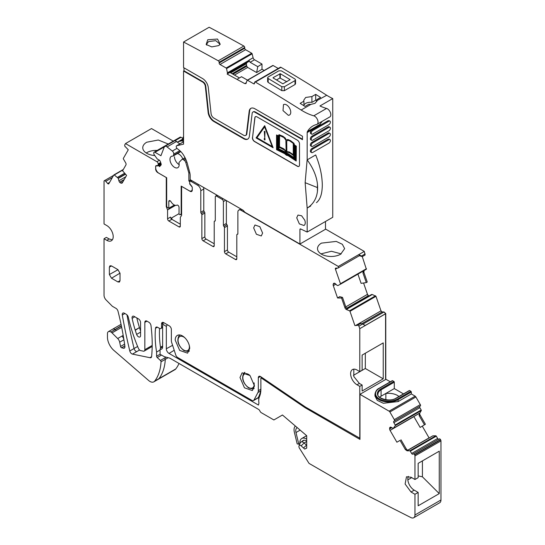 <?xml version="1.0" encoding="UTF-8"?>
<svg xmlns="http://www.w3.org/2000/svg" width="545" height="545" viewBox="0 0 545 545"><rect width="100%" height="100%" fill="white"/><g stroke="black" fill="none" stroke-linecap="round" stroke-linejoin="round"><path stroke-width="0.82" d="M299.913 443.685A9.238 5.334 60 0 1 301.78 438.487A9.238 5.334 60 0 1 306.699 439.127M302.162 441.375A6.826 3.944 60 0 1 302.986 440.578A6.826 3.944 60 0 1 306.699 441.096M306.699 436.055A12.058 6.962 60 0 1 306.127 435.23M297.236 427.634A6.629 3.829 60 0 0 297.127 427.689A6.629 3.829 60 0 0 295.983 432.532L298.803 444.182L297.182 443.855L294.361 432.205A9.04 5.218 60 0 1 295.356 426.026M298.803 444.182L299.9 443.548M306.699 448.01L304.716 449.087L306.699 448.133L306.699 435.714L282.46 415.004L273.876 419.957L261.191 412.633A1.805 1.042 -120 0 1 260.292 411.679L259.549 410.392A1.805 1.042 -120 0 0 258.643 409.438L170.387 358.481A6.029 3.481 -120 0 0 169.284 358.01L164.801 356.812A6.029 3.481 -120 0 1 163.698 356.341L160.073 354.25L160.073 349.202A4.823 2.786 -120 0 0 161.633 349.079A4.823 2.786 -120 0 0 162.635 346.872L162.635 324.227L163.589 322.572M403.491 393.892L394.287 388.578L394.287 382.181A0.6 0.347 -120 0 0 393.858 381.445L392.584 380.703A0.6 0.347 -120 0 0 392.277 380.676L379.068 388.306C376.99 389.191 375.628 391.126 374.974 394.117A13.564 7.828 -0 0 0 379.218 399.805A13.564 7.828 -0 0 0 398.123 399.655L411.339 392.025L410.91 391.283L409.629 390.547L409.206 390.792M374.98 396.031L377.256 400.384L383.346 403.266L398.123 401.57L411.339 393.946L411.339 392.025M413.853 416.53L420.141 427.423L425.407 424.255L420.134 415.127A2.112 1.219 -120 0 1 419.861 412.967L421.265 410.596A0.6 0.347 -120 0 0 421.183 409.983L419.854 407.674A1.206 0.695 -120 0 1 419.854 406.277L420.304 406.018A1.206 0.695 -120 0 0 420.304 404.628L415.889 396.985A1.506 0.872 -120 0 0 415.14 396.188L389.137 411.196L359.972 394.362L389.137 411.196L359.972 394.314L385.976 379.3L390.315 381.807M422.28 426.149L429.058 437.887A2.112 1.219 -120 0 0 429.119 437.989M438.834 439.168A1.206 0.695 -120 0 1 437.635 438.473L436.3 436.163A0.6 0.347 -120 0 0 435.802 435.782L432.859 435.83L407.626 450.402L432.859 435.83M304.716 449.087L301.14 445.851A2.432 1.403 -120 0 0 299.035 445.83A2.432 1.403 -120 0 0 299.518 448.317L309.056 463.4L345.782 484.6L410.957 517.593A6.029 3.481 -120 0 0 413.709 517.75L439.713 502.742A6.029 3.481 -120 0 0 440.959 499.983L440.959 440.912A1.506 0.872 -120 0 0 440.646 439.863L440.496 439.604A1.206 0.695 -120 0 0 439.29 438.902L412.838 454.176A1.206 0.695 -120 0 1 411.632 453.481L410.296 451.171A0.6 0.347 -120 0 0 409.806 450.797L407.054 450.824L405.323 449.509L406.277 448.957L407.735 450.429L407.054 450.824M160.073 349.202L160.857 347.649C161.293 346.593 161.606 346.409 161.79 347.111M259.495 396.624A14.47 8.352 -120 0 0 258.746 400.636L258.746 399.083A16.377 9.456 60 0 1 259.597 394.539L259.495 396.624A26.521 15.315 -120 0 0 260.878 389.273L260.878 377.978L261.866 378.38L305.186 407.762L359.972 439.393L359.972 394.314M258.746 400.636A14.47 8.352 -120 0 0 258.943 403.068L258.459 405.064L169.025 353.433L174.216 350.278M172.595 345.319L166.327 348.752A3.822 2.207 -120 0 0 169.025 353.433M166.327 348.752L166.327 326.36L162.635 324.227M413.709 517.75A6.029 3.481 -120 0 0 414.956 514.991L414.956 494.274L411.019 491.999L405.112 484.028L406.495 476.78L411.019 477.229L414.956 479.505L414.956 455.927A1.506 0.872 -120 0 0 414.65 454.871L414.493 454.612A1.206 0.695 -120 0 0 413.294 453.917L439.29 438.902L413.294 453.917M390.07 427.3L390.07 427.3A2.112 1.219 -120 0 0 389.634 428.268L389.634 428.929A2.112 1.219 -120 0 0 390.07 430.4L396.883 442.206L400.05 440.38L405.323 449.509M424.473 424.848L419.173 415.678L419.18 413.362L393.238 428.431L391.228 427.348A2.112 1.219 -120 0 0 390.172 427.239L390.172 427.239M393.238 428.431L395.261 425.611A0.6 0.347 -120 0 0 395.186 424.991L393.851 422.682A1.206 0.695 -120 0 1 393.851 421.292L419.854 406.277M394.301 421.026A1.206 0.695 -120 0 0 394.301 419.636L389.893 411.993A1.506 0.872 -120 0 0 389.137 411.196L415.14 396.188L389.137 411.148M167.308 324.718L166.327 326.36M305.186 407.762L305.956 407.319L359.972 438.282M379.654 397.23A10.546 6.09 0 0 1 381.071 396.208L394.287 388.578M398.954 396.508A12.508 7.221 0 0 0 385.86 393.483A12.644 7.303 0 0 0 385.765 393.497M400.05 440.38L396.883 442.206M422.416 460.893L422.416 476.814L439.256 493.606L439.256 451.171L418.158 463.352L418.158 477.658L414.956 479.505M439.256 493.606L418.158 505.787L418.158 492.428L414.956 494.274M261.593 377.263L260.878 377.978M259.597 394.539A24.614 14.211 -120 0 0 260.878 387.713M299.035 445.83L300.213 442.949A4.524 2.609 60 0 1 300.942 442.077A4.524 2.609 60 0 1 304.13 442.99L306.44 445.136A16.875 9.742 -120 0 0 306.699 445.367M418.158 492.428L414.214 490.153A9.04 5.218 60 0 1 408.389 476.364M400.984 439.781L406.277 448.957M419.01 413.553L393.749 428.132L419.01 413.553M418.158 475.914L422.416 476.814M411.707 477.624L407.851 479.852M157.219 150.393A13.564 7.828 0 0 0 146.734 152.668A13.564 7.828 0 0 0 146.224 152.982M168.248 144.023L158.282 140.011L146.734 142.218A13.564 7.828 0 0 0 142.763 147.756A13.564 7.828 0 0 0 154.773 155.536M160.666 162.478L158.173 163.916A1.805 1.042 -120 0 0 156.905 161.708L125.507 143.573L151.503 128.566L173.262 141.128M156.905 161.708L159.447 160.244M325.494 229.023L364.298 251.422L365.095 255.012L362.33 256.613L359.346 255.721M334.371 283.202L333.404 283.761A2.112 1.219 -120 0 1 333.765 283.298A2.112 1.219 -120 0 1 334.153 283.202L334.289 283.202A2.112 1.219 -120 0 1 335.427 283.768L337.185 285.464L338.057 285.532L366.369 269.237L362.275 256.613M366.24 268.842L366.376 269.237L366.451 268.719L340.455 283.727L335.441 269.189A1.206 0.695 -120 0 1 335.597 268.147A1.206 0.695 -120 0 1 335.822 268.092L337.73 268.092A1.805 1.042 -120 0 0 338.064 268.011A1.805 1.042 -120 0 0 338.302 266.444L364.298 251.422M357.915 274.121L361.097 283.346L366.288 282.61L362.916 272.847L363.876 272.296L364.169 270.463M363.876 272.296L367.235 282.024L366.288 282.61M363.563 282.998L367.487 294.348L368.747 296.105M346.784 308.804L372.262 294.477L375.975 296.31L380.996 310.854L382.134 311.958L384.041 311.958L385.758 313.613L385.778 379.415M125.507 143.573L124.642 145.072L124.996 146.585A0.6 0.347 -120 0 0 125.425 146.796L128.273 149.8L123.347 158.384A0.6 0.347 -120 0 0 123.429 159.004L125.636 162.771A2.112 1.219 60 0 1 125.929 164.937L122.57 170.783L126.583 175.401L122.318 182.827A2.112 1.219 -120 0 1 122.039 183.12A2.112 1.219 -120 0 1 121.46 183.195L120.915 183.093A2.112 1.219 -120 0 1 119.777 182.343L119.641 182.194A2.112 1.219 -120 0 1 118.892 180.763L118.197 178.188L114.273 174.972A0.6 0.347 -120 0 0 113.83 174.986L108.809 183.733A1.206 0.695 -120 0 1 108.653 183.897A1.206 0.695 -120 0 1 107.665 183.515L105.757 181.315A1.805 1.042 -120 0 0 104.286 180.742A1.805 1.042 -120 0 0 104.047 180.995L104.041 223.961L106.813 225.562A9.04 5.218 -120 0 1 112.72 233.526A9.04 5.218 -120 0 1 111.33 240.774A9.04 5.218 -120 0 1 106.813 240.325L104.041 238.724L104.041 295.322A4.524 2.609 -120 0 0 106.118 299.982L112.352 306.276L115.976 308.368A3.011 1.737 -120 0 1 117.992 311.188A241.224 139.275 -120 0 1 124.894 346.327A3.032 1.751 -120 0 1 124.71 347.717A3.038 1.758 -120 0 1 124.301 348.132A3.038 1.758 -120 0 1 123.572 348.269L124.778 347.574M161.041 163.636L157.798 165.503L156.252 165.646A1.805 1.042 -120 0 0 155.993 165.728A1.805 1.042 -120 0 0 155.618 166.552L155.768 168.821M157.403 327.191L155.502 328.288A3.018 1.744 -120 0 1 156.115 327.15A3.018 1.744 -120 0 1 157.621 327.3L159.433 328.349A3.011 1.737 60 0 0 160.939 328.499A3.011 1.737 60 0 0 161.565 327.116L161.565 323.859A3.011 1.737 60 0 1 162.192 322.483A3.011 1.737 60 0 1 163.698 322.633L169.236 325.828A3.011 1.737 60 0 1 171.368 329.521L171.368 340.489A6.029 3.481 -120 0 0 171.77 342.798L175.763 354.999A3.011 1.737 -120 0 0 177.697 357.534L251.994 400.432A3.011 1.737 -120 0 0 253.5 400.582A3.011 1.737 -120 0 0 253.922 400.125L257.921 392.536A6.029 3.481 -120 0 0 258.323 390.69L258.323 377.733A3.011 1.737 60 0 1 258.943 376.35A3.011 1.737 60 0 1 260.639 376.615L305.207 406.849A12.058 6.962 -120 0 0 305.949 407.319M360.851 323.451L357.793 325.045L360.851 323.451L362.527 324.057L358.903 326.148L359.775 328.683L385.778 313.675M357.793 325.045A0.6 0.347 -120 0 0 357.554 325.324L354.897 325.59L349.979 311.324A0.6 0.347 -120 0 0 349.529 310.8L346.477 309.56A2.112 1.219 60 0 1 344.924 307.727L345.884 307.176L347.158 309.165L346.477 309.56M354.897 325.59L357.554 325.351M333.404 283.761L333.22 284.286A2.112 1.219 -120 0 0 333.302 285.648L337.559 297.992L339.685 296.65L342.512 297.406L345.884 307.176M362.33 256.613L361.533 256.007L365.157 253.916M215.268 220.711L214.471 221.175A1.206 0.695 -120 0 1 214.757 221.12A1.206 0.695 60 0 0 215.037 221.066A1.206 0.695 60 0 0 215.289 220.514L215.289 196.888A1.805 1.042 60 0 1 215.663 196.064A1.805 1.042 60 0 1 216.563 196.152L222.108 199.347A1.805 1.042 -120 0 1 223.389 201.568L223.389 225.187A1.206 0.695 -120 0 0 223.92 226.407A1.206 0.695 60 0 1 224.451 227.626L227.435 225.909L227.435 249.923A1.805 1.042 60 0 0 228.716 252.137L236.809 256.811M191.527 180.463L190.089 181.294A1.805 1.042 -120 0 1 190.995 181.39L197.597 185.198A4.524 2.609 60 0 1 200.798 190.736L200.798 212.291L203.776 210.568L203.776 189.013L200.798 190.736M190.089 181.294A1.805 1.042 -120 0 0 189.715 182.125L189.715 182.888A1.805 1.042 -120 0 0 190.089 184.149L191.629 186.07A1.805 1.042 -120 0 1 192.269 187.718L192.269 190.076A3.011 1.737 60 0 1 191.649 191.452A3.011 1.737 60 0 1 190.137 191.302L190.45 191.125M180.313 226.161L179.033 226.897A1.805 1.042 -120 0 0 179.939 226.986A1.805 1.042 -120 0 0 180.313 226.161L180.313 217.291L181.614 215.439L181.614 186.383L190.137 191.302M179.033 226.897L168.848 221.018A1.805 1.042 -120 0 1 167.567 218.804L167.567 209.927L175.47 205.363M170.926 218.341L179.046 213.654M121.344 325.692L110.942 332.034A4.53 2.616 -120 0 1 112.032 332.893L117.686 338.534A4.524 2.609 -120 0 1 119.682 342.199L120.561 346.47A1.206 0.695 -120 0 0 121.61 347.771L123.572 348.269M179.026 363.467A60.277 34.798 60 0 1 175.749 368.958A7.834 4.524 -120 0 1 174.965 369.646L153.867 381.827A7.834 4.524 -120 0 1 148.88 380.703L114.334 350.796A12.058 6.962 -120 0 1 107.454 337.157L107.454 333.71A4.524 2.609 -120 0 1 108.387 331.646A4.524 2.609 -120 0 1 110.649 331.871M359.353 383.421L357.009 384.777L359.782 386.371L362.125 385.022L359.353 383.421L353.814 376.534L353.814 369.149M357.009 384.777A9.04 5.218 60 0 1 351.103 376.806A9.04 5.218 60 0 1 352.486 369.558A9.04 5.218 60 0 1 357.009 370.007L359.782 371.608L359.782 328.683M362.125 385.022L362.125 391.01L383.224 378.83L383.224 342.9L362.125 355.081L362.125 370.253L359.782 371.608M362.527 324.057L365.3 325.426L385.758 313.613M358.085 325.052L358.903 326.148M344.924 307.727L341.565 298.006L342.512 297.406M341.565 298.006L337.559 297.992M366.158 269.359L340.373 284.252A0.6 0.347 -120 0 0 340.455 283.727M359.468 255.544L358.767 254.638L338.302 266.444L241.074 210.302A4.524 2.609 -120 0 0 238.812 210.077A4.524 2.609 -120 0 0 237.879 212.148L237.879 233.703A1.206 0.695 -120 0 1 237.627 234.255A1.206 0.695 -120 0 1 237.347 234.302A1.206 0.695 -120 0 0 237.061 234.357A1.206 0.695 -120 0 0 236.809 234.909L236.809 258.78L235.535 259.515A1.805 1.042 -120 0 0 236.435 259.604A1.805 1.042 -120 0 0 236.809 258.78M361.533 256.007L358.767 254.638M224.451 227.626L224.451 251.64A1.805 1.042 60 0 0 225.732 253.861L235.535 259.515M226.366 200.58L226.366 223.464A1.206 0.695 -120 0 0 226.904 224.69A1.206 0.695 60 0 1 227.435 225.909M214.471 221.175A1.206 0.695 -120 0 0 214.219 221.726L214.219 245.741L212.945 246.476A1.805 1.042 -120 0 0 213.844 246.565A1.805 1.042 -120 0 0 214.219 245.741M206.126 239.091L203.142 240.815A1.805 1.042 60 0 1 201.861 238.601L204.845 236.877A1.805 1.042 60 0 0 206.126 239.091L214.219 243.772M203.142 240.815L212.945 246.476M201.861 238.601L201.861 214.73A1.206 0.695 60 0 0 201.33 213.511A1.206 0.695 60 0 1 200.798 212.291M204.845 236.877L204.845 213.006L201.861 214.73M201.33 213.511L204.314 211.787A1.206 0.695 60 0 1 204.845 213.006M204.314 211.787A1.206 0.695 60 0 1 203.776 210.568M203.51 187.385A4.524 2.609 60 0 1 203.776 189.013M167.567 218.804L170.551 217.08A1.805 1.042 -120 0 0 171.832 219.294L180.313 224.193M155.618 168.909A3.011 1.737 60 0 0 157.743 172.602L166.273 177.527L166.273 206.582L166.763 206.296M166.273 206.582L167.567 209.927M157.798 165.503A1.805 1.042 -120 0 0 158.173 164.679L158.173 163.916M112.352 239.827L109.157 238.969L106.384 237.368L104.041 238.724M124.791 347.547L123.552 348.262M153.867 381.827A7.834 4.524 -120 0 0 154.651 381.139A60.277 34.805 -120 0 0 161.027 361.812A1.206 0.695 -120 0 0 160.414 360.449L157.212 357.54A1.206 0.695 -120 0 1 156.599 356.239L156.599 352.056L160.073 350.047M155.502 328.288A90.572 52.293 -120 0 0 156.599 352.056M146.966 321.148L144.834 322.381A3.018 1.744 -120 0 1 145.454 320.998A3.018 1.744 -120 0 1 146.966 321.148L148.874 322.252A3.018 1.737 -120 0 1 150.979 325.542A142 81.982 -120 0 1 151.612 356.525A3.011 1.737 -120 0 1 151.006 357.649A3.011 1.737 -120 0 1 149.889 357.683L151.592 356.696M253.5 400.582L257.765 398.116A3.011 1.737 -120 0 0 258.187 397.666L253.922 400.125M259.141 395.861L258.187 397.666M254.481 385.874L250.012 375.56L242.116 372.821L239.991 377.508L244.467 387.815L252.362 390.561L254.481 385.874M140.569 335.604L140.569 322.565A3.018 1.744 -120 0 0 138.437 318.873L134.179 316.413A3.018 1.744 -120 0 0 132.673 316.264A3.018 1.744 -120 0 0 132.122 318.348A90.45 52.225 -120 0 0 135.18 330.038L135.269 330.311A90.422 52.204 -120 0 0 136.625 334.405A2.95 1.703 -120 0 0 139.963 336.953A2.95 1.703 -120 0 0 140.569 335.604M109.368 267.145L110.015 265.756L111.5 265.919L117.89 269.611L120.023 273.297L120.023 280.682L119.416 282.051L117.89 281.915L111.5 278.222L109.368 274.53L109.368 267.145L111.534 265.94M152.184 346.47L144.207 351.075A3.018 1.737 -120 0 1 143.097 351.109L140.501 350.585A3.011 1.737 -120 0 1 138.43 348.412A120.636 69.644 -120 0 1 131.079 327.892L130.998 327.62A120.574 69.617 -120 0 1 128.313 317.251A3.011 1.737 -120 0 0 126.277 314.315L124.369 313.212A3.018 1.744 -120 0 0 122.863 313.062A3.018 1.744 -120 0 0 122.291 315.017A455.831 263.174 -120 0 0 129.799 350.987A2.991 1.724 -120 0 0 132.455 354.1L149.889 357.683M144.207 351.075A3.018 1.737 -120 0 0 144.834 349.692L144.834 322.381M175.204 340.1L179.68 350.415L187.575 353.153L189.694 348.466A10.246 5.913 -120 0 0 185.225 338.159A10.246 5.913 -120 0 0 177.329 335.413A10.246 5.913 -120 0 0 175.204 340.1M383.224 378.83L365.32 368.495L353.419 375.362M365.32 368.495L365.32 353.235M362.916 272.847L363.481 270.858M320.978 253.875L331.449 251.272L341.177 253.875M321.489 243.111L336.272 241.415L342.355 244.296L344.638 248.649L340.673 254.188A13.564 7.828 180 0 1 325.89 255.884A13.564 7.828 180 0 1 317.517 248.649A13.564 7.828 180 0 1 321.489 243.111M168.848 221.018L171.832 219.294L171.307 218.593L171.818 217.83M359.782 438.398L359.782 386.371M253.65 227.899L256.409 234.261L261.287 235.958L262.601 233.062L259.836 226.693L254.958 224.996L253.65 227.899M411.339 393.946L415.14 396.14M310.868 104.408L308.817 104.252L305.036 106.439A1808.337 1044.05 -120 0 0 300.138 103.359L303.919 101.172L303.735 100.239L305.677 97.466L311.91 96.56L315.691 94.374A1808.337 1044.05 -120 0 1 320.596 97.453L316.815 99.64L316.979 100.886L315.051 103.346L310.868 104.408L301.133 110.029A1808.337 1044.05 -120 0 0 289.327 102.637L284.211 99.469A1808.337 1044.05 -120 0 0 255.387 82.077A1.206 0.695 -120 0 0 254.774 82.016A1.206 0.695 -120 0 0 254.522 82.568L254.529 83.296A1.206 0.695 -120 0 1 254.277 83.855A1.206 0.695 -120 0 1 253.677 83.794L247.525 80.272A0.6 0.347 -120 0 0 247.123 80.381L245.815 83.712M254.774 82.016L280.348 67.246A1.206 0.695 -120 0 1 280.961 67.314A1808.337 1044.05 -120 0 1 309.785 84.707A1808.337 1044.05 -120 0 1 314.901 87.868A1808.337 1044.05 -120 0 1 326.707 95.266L316.992 100.58M316.815 101.499L316.815 99.64M316.815 100.839L315.691 100.191L311.91 102.378A6.629 3.829 0 0 0 305.677 103.393A6.629 3.829 0 0 0 303.919 105.205M295.547 83.78L295.022 84.529L284.367 90.681L281.806 90.64A1808.337 1044.05 -120 0 0 268.167 82.424L268.167 78.487L267.636 77.737L268.167 76.988L278.822 70.836L281.384 70.864A1813.16 1046.836 60 0 1 295.022 79.073L295.547 79.843L295.547 83.773M267.636 77.744L267.636 81.675L268.167 82.424M326.707 95.266A60.277 34.798 -120 0 0 332.743 98.577L319.956 105.962A60.277 34.798 -120 0 0 326.564 108.441L313.777 115.819A60.277 34.798 -120 0 1 301.133 110.029M303.919 105.73L303.919 101.172M315.691 100.191L315.691 94.374M311.91 102.378L311.91 96.56M300.779 229.016L299.92 229.513A1.206 0.695 -120 0 1 300.172 228.961A1.206 0.695 -120 0 1 300.697 228.982L307.169 232.061L332.743 217.298L332.743 98.577M325.494 221.481L325.494 229.268L299.92 244.031L245.366 212.53A3.011 1.737 -120 0 1 244.296 211.589L243.813 210.983A3.011 1.737 -120 0 0 242.743 210.036L190.171 179.68L190.171 175.865A12.058 6.962 -120 0 0 189.653 172.2L187.425 163.854A19.286 11.138 -120 0 0 183.1 154.412A12.058 6.962 -120 0 0 179.271 150.216L177.302 148.676A1.805 1.042 -120 0 1 176.301 147.089A1.805 1.042 -120 0 1 176.621 145.781A1.805 1.042 -120 0 1 176.791 145.713L183.563 144.146L183.563 71.034L202.59 82.016A3.917 2.262 -120 0 1 205.336 86.389L208.122 112.413A8.134 4.701 -120 0 0 213.824 121.481L243.663 138.709A8.134 4.701 -120 0 0 247.73 139.111A8.134 4.701 -120 0 0 249.365 136.223L252.151 113.414A3.917 2.262 -120 0 1 252.934 112.025A3.917 2.262 -120 0 1 254.897 112.216L302.482 139.69L302.482 136.243L254.897 108.775A8.134 4.701 -120 0 0 250.829 108.366A8.134 4.701 -120 0 0 249.188 111.255L249.617 111.01L246.831 133.818L246.408 134.063L249.188 111.255M264.161 70.469L261.995 69.229L261.981 64.051L254.515 59.773A2.112 1.219 -120 0 1 253.098 57.763L252.131 53.819A0.6 0.347 -120 0 0 251.729 53.246L245.577 49.724A1.206 0.695 -120 0 1 244.725 48.246L244.719 47.517A1.206 0.695 -120 0 0 243.853 46.032A1808.337 1044.05 -120 0 0 209.137 27.25L183.563 42.013A1808.337 1044.05 -120 0 1 218.279 60.802A1.206 0.695 -120 0 1 219.145 62.28L219.151 63.009A1.206 0.695 -120 0 0 220.003 64.487L226.155 68.009A0.6 0.347 -120 0 1 226.556 68.588L227.585 73.65L248.813 61.394L249.004 60.441L227.578 72.805M278.25 68.459L273.099 65.509A0.6 0.347 -120 0 0 272.698 65.611M245.822 135.31A3.917 2.262 -120 0 0 246.047 135.208L245.618 135.453A3.917 2.262 -120 0 1 243.663 135.262L213.824 118.033A3.917 2.262 -120 0 1 211.078 113.667L208.292 87.643A8.134 4.701 -120 0 0 202.59 78.575L183.563 67.587L183.563 42.013M245.618 135.453A3.917 2.262 -120 0 0 246.408 134.063M299.92 229.513L299.92 244.031M307.169 232.061L307.169 208.101L305.139 182.691L317.408 187.562L317.456 191.206C316.591 198.659 313.164 204.286 307.169 208.101L310.718 205.969A42.21 24.368 -120 0 1 309.724 206.623M326.564 108.441A4.823 2.786 -120 0 1 330.372 112.502A4.823 2.786 -120 0 1 329.827 116.923L317.04 124.301A4.823 2.786 -120 0 1 316.618 124.471A42.197 24.361 -120 0 0 312.925 125.963A42.197 24.361 -120 0 0 307.4 131.583A3.011 1.737 -120 0 0 307.169 132.558L307.169 159.869A42.217 24.375 -120 0 0 307.135 159.808L305.139 182.691M317.04 124.301A4.823 2.786 -120 0 0 317.585 119.886A4.823 2.786 -120 0 0 313.777 115.819M246.177 83.228L244.766 83.61L246.36 82.683M227.585 73.65L227.115 74.031L244.766 83.61M252.424 137.538A3.011 1.737 -120 0 0 254.535 141.543L297.366 166.266A3.011 1.737 -120 0 0 298.871 166.416A3.011 1.737 -120 0 0 299.498 165.04L299.498 143.873A3.011 1.737 -120 0 0 297.366 140.181L256.954 116.848A3.011 1.737 -120 0 0 255.441 116.698A3.011 1.737 -120 0 0 254.835 117.768L252.553 137.469A3.011 1.737 -120 0 0 254.665 141.468L254.535 141.543M284.667 104.293L283.482 104.572L283.012 110.621L288.325 115.295A6.029 3.481 -120 0 0 289.511 115.009A6.029 3.481 -120 0 0 289.981 108.966A6.029 3.481 -120 0 0 284.667 104.293M304.757 220.166L301.623 215.786L297.972 215.064L296.725 217.823L299.355 223.886L304.001 225.507L304.757 224.758A6.029 3.481 -120 0 0 304.757 220.166M295.547 79.843L295.022 80.592L284.367 86.744L281.806 86.703L268.167 78.487M307.169 132.558L319.956 125.18A3.011 1.737 60 0 1 320.181 124.199A42.197 24.361 60 0 1 322.415 121.194M317.456 191.206A42.21 24.368 -120 0 0 317.449 184.155C316.577 176.151 313.15 168.051 307.176 159.862L315.684 154.95C319.479 164.352 321.625 173.187 322.143 181.444A42.21 24.368 -120 0 1 322.143 188.502C321.679 195.233 319.786 199.947 316.468 202.651M329.963 127.285L329.105 126.787A2.112 1.219 120 0 0 328.056 126.896L311.856 136.243A2.112 1.219 120 0 0 310.48 138.103A2.112 1.219 120 0 0 310.8 139.792L311.651 140.29A2.112 1.219 120 0 0 312.707 140.181L328.908 130.834A2.112 1.219 120 0 0 330.284 128.974A2.112 1.219 120 0 0 329.963 127.285A2.112 1.219 120 0 0 328.908 127.387L312.707 136.74A2.112 1.219 120 0 0 311.331 138.594A2.112 1.219 120 0 0 311.651 140.29M329.153 120.663L328.056 120.745L311.856 130.091A2.112 1.219 120 0 0 310.48 131.951A2.112 1.219 120 0 0 310.8 133.641L311.651 134.138A2.112 1.219 120 0 0 312.707 134.029L328.908 124.682A2.112 1.219 120 0 0 330.284 122.823A2.112 1.219 120 0 0 329.963 121.126A2.112 1.219 120 0 0 328.908 121.235L312.707 130.582A2.112 1.219 120 0 0 311.331 132.442A2.112 1.219 120 0 0 311.651 134.138M311.651 152.593L310.8 152.096A2.112 1.219 120 0 1 310.48 150.406A2.112 1.219 120 0 1 311.856 148.547L328.056 139.2L328.908 139.69L312.707 149.044A2.112 1.219 120 0 0 311.331 150.904A2.112 1.219 120 0 0 311.651 152.593A2.112 1.219 120 0 0 312.707 152.484L328.908 143.137A2.112 1.219 120 0 0 330.284 141.278A2.112 1.219 120 0 0 329.963 139.588A2.112 1.219 120 0 0 328.908 139.69M329.153 139.125L328.056 139.2M329.963 133.436L329.105 132.939A2.112 1.219 120 0 0 328.056 133.048L311.856 142.395A2.112 1.219 120 0 0 310.48 144.255A2.112 1.219 120 0 0 310.8 145.944L311.651 146.442A2.112 1.219 120 0 0 312.707 146.333L328.908 136.986A2.112 1.219 120 0 0 330.284 135.126A2.112 1.219 120 0 0 329.963 133.436A2.112 1.219 120 0 0 328.908 133.539L312.707 142.892A2.112 1.219 120 0 0 311.331 144.745A2.112 1.219 120 0 0 311.651 146.442M183.563 71.034L183.985 70.789L203.013 81.77L202.59 82.016M183.985 67.832L183.985 70.789M207.774 39.744L217.53 39.042L220.214 44.268L218.62 45.603L211.746 46.897L206.146 44.486L207.774 39.744M249.004 60.441L250.148 62.294L257.765 66.66L256.62 72.553L247.689 67.43L246.749 66.252L232.967 74.209M261.981 64.051L257.765 66.66M261.995 69.229L256.62 72.553M246.047 135.208A3.917 2.262 -120 0 0 246.831 133.818M251.047 108.257A8.134 4.701 -120 0 0 249.617 111.01M254.897 112.216L255.319 111.97L302.482 139.2M255.319 111.97A3.917 2.262 -120 0 0 253.364 111.78A3.917 2.262 -120 0 0 253.159 111.923M205.336 86.389L205.758 86.137L208.544 112.161A8.134 4.701 -120 0 0 214.246 121.235L244.085 138.457A8.134 4.701 -120 0 0 247.934 138.975M205.758 86.137A3.917 2.262 -120 0 0 203.013 81.77M317.449 184.155L317.408 187.562M237.204 79.27L241.517 76.716L247.444 80.115M227.115 74.031L229.881 72.43L239.466 77.962M246.749 66.252L246.333 63.656L247.048 62.525L248.813 61.394M255.51 116.664A3.011 1.737 -120 0 0 254.965 117.693L252.553 137.469M254.665 141.468L297.495 166.191A3.011 1.737 -120 0 0 298.933 166.375M273.072 77.663L273.072 77.915A1813.16 1046.836 60 0 1 282.875 83.814L290.117 79.631A1813.16 1046.836 60 0 0 280.314 73.725L273.072 77.663M183.563 141.284L183.181 141.502A3.617 2.091 -120 0 0 183.549 141.775L176.621 145.781M183.181 141.502A3.011 1.737 -120 0 0 181.512 140.93L178.91 141.536A15.676 9.047 -120 0 0 177.486 142.082L183.563 138.573M206.719 45.085L206.555 44.261L208.497 41.611L215.745 40.664L219.812 44.009L219.628 44.894M276.54 134.976L278.25 135.855L279.04 134.669L282.896 136.236L285.192 138.001L286.466 140.154L287.978 139.54L290.505 140.637L293.912 143.26L294.532 144.99L296.33 146.149L296.201 161.034L288.155 155.693L286.397 155.236L284.633 153.656L276.54 149.677L276.54 134.976L278.318 135.746M264.713 125.697L273.113 147.743L264.713 125.697M276.478 79.958L279.898 77.983L279.892 73.725M286.895 81.75L279.898 77.983M174.482 156.742A6.329 3.652 -120 0 0 179.169 164.61M182.813 158.929A6.329 3.652 -120 0 0 177.37 153.581M279.258 134.731L284.074 137.177L286.459 140.16M287.31 139.561L289.204 140.072L291.766 141.673L293.782 143.335L294.409 145.065L296.201 146.224L296.201 161.034M264.584 125.772L256.061 137.899L273.113 147.743M288.019 155.087L295.737 160.21L295.737 146.414L294.613 145.692L295.063 146.809L295.063 158.949L287.726 154.187L286.37 153.922L285.035 152.627L277.664 148.901L278.005 136.209L276.983 135.685L276.983 149.378L284.776 153.213L286.622 154.841L288.148 155.012L295.737 160.046M279.02 135.746L278.12 137.136L278.12 148.165L279.02 146.66L279.02 135.746M294.613 146.769L293.707 144.268L293.707 155.141L294.613 157.634L294.613 146.769M279.347 147.348L278.468 148.839L285.164 152.089L286.145 153.268L285.655 151.49L284.497 150.045L279.347 147.348M287.624 153.499L294.341 158.002L293.462 155.529L290.614 153.397L287.753 152.116L286.881 152.43L286.595 153.527L287.753 153.431L294.266 157.791M279.476 135.46L279.476 146.85L283.645 148.874L286.145 151.578L285.859 140.058L283.836 137.517L279.476 135.46M293.258 154.828L293.258 143.396L289.524 140.739L287.29 140.249L286.602 141.72L286.595 151.878L288.789 151.864L293.258 154.828M256.872 137.831L264.584 126.856L272.302 146.734L256.872 137.831L264.611 126.924M277.112 135.753L277.112 149.303L284.906 153.138L286.745 154.766L288.148 155.012M294.825 145.828L295.192 146.734L295.063 158.949M279.02 135.869L278.12 137.136M278.25 137.061L278.25 147.947M293.837 144.623L293.837 155.066L294.613 157.205M279.422 147.375L278.468 148.839M278.597 148.765L285.294 152.014L286.009 153.152M287.181 152.212L286.718 153.458L287.474 153.595M279.605 135.501L279.476 146.85M279.605 146.775L283.775 148.805L286.145 151.285M287.106 151.612L289.334 151.987L293.258 154.651M287.222 140.276L286.725 141.645L286.847 151.735M257.002 137.756L272.228 146.544M264.904 140.004L265.034 138.703L264.904 140.004L264.271 139.636L264.271 138.41L264.904 138.777M264.271 138.41L265.034 138.703M264.754 137.803L265.027 131.59L264.271 131.297L264.754 137.803L264.904 131.665L264.271 131.297M181.614 214.042L180.225 214.846L181.614 213.238M192.249 190.396L191.356 190.913A4.524 2.609 -120 0 1 189.306 190.804L181.172 186.111L181.172 213.497M180.225 214.846L179.046 214.165L179.046 207.413A1.812 1.042 -120 0 0 177.765 205.199A1.826 1.056 -120 0 0 176.927 205.131A6.029 3.481 -120 0 1 170.987 201.704A1.826 1.056 -120 0 0 170.149 200.798A1.812 1.042 -120 0 0 169.182 200.676A1.812 1.042 -120 0 0 168.807 201.5L168.807 208.251L167.111 207.277L166.681 206.071L166.681 177.745L158.827 173.208A4.524 2.609 -120 0 1 155.632 167.669L155.632 166.334M191.356 190.913A4.524 2.609 -120 0 0 192.269 189.265M189.728 183.127L189.728 184.019L192.153 187.037M189.715 182.241A1.206 0.695 -120 0 0 188.877 180.96L188.849 172.997L189.728 172.486M186.826 161.892L185.791 162.492L188.849 172.997M185.791 162.492A2.412 1.39 -120 0 0 184.503 160.55L183.467 159.739A2.412 1.39 -120 0 0 181.962 159.419A2.412 1.39 -120 0 0 181.785 159.562L179.23 162.219A1.805 1.042 -120 0 0 179.033 163.323A6.513 3.76 -120 0 1 177.82 167.683A6.513 3.76 -120 0 1 176.396 167.976A6.513 3.76 -120 0 1 170.762 162.832A6.513 3.76 -120 0 1 171.314 156.408A6.513 3.76 -120 0 1 172.738 156.108A1.805 1.042 -120 0 0 173.133 156.027A1.805 1.042 -120 0 0 173.487 155.454L173.719 154.14A2.412 1.39 -120 0 0 172.336 151.047L167.063 146.925A3.617 2.091 -120 0 0 164.808 146.448A3.617 2.091 -120 0 0 164.215 147.177L160.925 155.72L154.991 152.293A1.812 1.042 -120 0 0 154.085 152.205A1.812 1.042 -120 0 0 153.71 153.029L154.078 154.569L157.26 158.977L159.515 160.278L160.285 161.306L161.17 164.059L161.095 164.985L159.542 166.647L158.888 165.741L155.72 166.027M168.807 208.251L174.386 205.036M175.292 140.569L180.988 137.279A1.812 1.042 -120 0 0 180.088 137.19L154.085 152.205M180.988 137.279L182.793 138.321M190.6 179.932L188.849 180.94M164.808 146.448L175.013 140.555L179.85 143.914M158.888 165.741L161.245 164.386M183.563 136.332L182.452 139.213M295.983 432.532L300.152 430.128M162.635 346.872L160.7 347.983M262.595 377.944L261.866 378.38M392.584 380.703L379.368 388.333A0.6 0.347 -120 0 0 379.068 388.306M379.368 388.333A12.957 7.48 -0 0 0 379.375 398.913A12.957 7.48 -0 0 0 397.693 398.913L410.91 391.283M393.858 381.445L380.648 389.069A11.152 6.438 -0 0 0 380.648 398.177A11.152 6.438 -0 0 0 396.419 398.177L409.629 390.547M394.287 382.181L381.071 389.811A0.6 0.347 -120 0 0 380.648 389.069M381.071 396.208L381.071 389.811A10.546 6.09 0 0 0 377.985 394.117C376.043 397.414 388.973 402.762 396.12 398.143L396.12 398.143A0.6 0.347 60 0 1 396.419 398.177M397.693 398.913A0.6 0.347 60 0 1 398.123 399.655L398.123 401.57M415.889 396.985L389.893 411.993M420.304 404.628L394.301 419.636M419.854 407.674L393.851 422.682M421.183 409.983L395.186 424.991M421.265 410.596L395.261 425.611M419.071 413.498L393.79 428.091M419.861 412.967L419.18 413.362M420.134 415.127L419.173 415.678M413.907 416.632L390.07 430.4M429.058 437.887L407.496 450.334M432.914 435.816L407.646 450.408M435.802 435.782L409.806 450.797M436.3 436.163L410.296 451.171M437.635 438.473L411.632 453.481M440.496 439.604L414.493 454.612M440.646 439.863L414.65 454.871M440.959 440.912L414.956 455.927M440.959 499.983L414.956 514.991M162.635 346.62L160.857 347.649M306.699 444.986L303.456 447.997M301.14 445.851L304.13 442.99L306.699 441.511M411.019 491.999L414.214 490.153M391.8 427.675L389.634 428.929M391.228 427.348L389.634 428.268M385.86 399.757L385.86 393.483M189.34 350.851A9.17 5.293 60 0 1 187.896 351.511L189.176 351.28M179.755 334.964L178.917 335.958A9.17 5.293 60 0 1 180.211 335.032M254.127 388.258A9.17 5.293 60 0 1 252.682 388.912L253.963 388.687M244.541 372.364L243.704 373.359A9.17 5.293 60 0 1 244.991 372.439M189.278 345.435A8.018 4.626 60 0 1 183.733 350.088A8.018 4.626 60 0 1 178.065 340.278A8.018 4.626 60 0 1 183.733 337.001A8.018 4.626 60 0 1 184.871 337.798M254.072 382.849A8.018 4.626 60 0 1 248.52 387.495A8.018 4.626 60 0 1 242.852 377.678A8.018 4.626 60 0 1 248.52 374.408A8.018 4.626 60 0 1 249.651 375.198M385.567 379.538L385.567 313.797L384.041 311.958M361.696 323.757L382.134 311.958M383.83 312.087L362.834 324.207M381.922 312.081L380.996 310.854M380.778 310.977L355.892 325.345M349.979 311.324L375.975 296.31M375.764 296.439L375.532 295.792M347.049 309.076L372.324 294.491M375.321 295.915L349.529 310.8M372.051 294.6L347.015 309.049M346.45 308.354L368.345 295.71M368.134 295.84L367.487 294.348M335.849 284.177L333.302 285.648M367.269 294.47L345.782 306.883M363.665 272.418L363.951 270.586M337.335 268.092L335.441 269.189M217.632 195.539L216.563 196.152M223.171 198.734L222.108 199.347M190.995 181.39L192.058 180.77M198.666 184.585L197.597 185.198M123.088 169.883L114.273 174.972M124.682 173.215L117.482 177.377M123.299 169.515L114.021 174.877M121.678 327.32L116.296 330.427A4.53 2.616 -120 0 0 115.206 329.575L110.942 332.034M115.206 329.575L121.406 325.992M161.565 323.859L163.486 322.756M161.565 327.116L162.635 326.503M334.848 283.346L333.22 284.286M242.137 209.689L241.074 210.302M237.818 234.03L237.347 234.302M225.732 253.861L228.716 252.137M224.451 251.64L227.435 249.923M223.92 226.407L226.904 224.69M226.366 223.464L223.389 225.187M225.732 200.213L223.389 201.568M214.757 221.12L215.227 220.848M160.87 163.119L158.173 164.679M122.427 182.636L121.46 183.195M122.789 182.016L120.915 183.093M123.994 179.911L119.777 182.343M124.192 179.564L119.641 182.194M125.786 176.784L118.892 180.763M125.548 174.209L118.306 178.392M125.391 174.032L118.197 178.188M124.737 173.283L117.543 177.438M109.565 182.418L107.665 183.515M112.393 177.486L105.757 181.315M109.157 238.969L106.813 240.325M124.839 345.911L121.61 347.771M124.594 344.14L120.561 346.47M123.926 339.746L119.682 342.199M123.872 339.419A4.524 2.609 -120 0 0 121.951 336.074L117.686 338.534M121.951 336.074L123.19 335.359M116.296 330.427L112.032 332.893M114.913 329.405A4.524 2.609 -120 0 0 112.652 329.187L108.387 331.646M158.125 379.368A7.834 4.524 -120 0 0 158.908 378.68L154.651 381.139M175.749 368.958L158.908 378.68A60.277 34.805 -120 0 0 165.292 359.353L161.027 361.812M168.139 357.704L165.292 359.353A1.206 0.695 -120 0 0 164.672 357.99L160.414 360.449M164.672 357.99L166.109 357.166M161.422 355.027A1.206 0.695 -120 0 0 161.477 355.081L157.212 357.54M160.073 354.23L156.599 356.239M159.562 328.417A90.572 52.293 -120 0 0 160.625 348.146M257.921 392.536L260.626 390.976M260.823 389.239L258.323 390.69M258.323 377.733L260.449 376.5M140.569 332.13L136.625 334.405M136.843 317.953A90.45 52.225 -120 0 0 139.445 327.579L135.269 330.311M139.534 327.852A90.422 52.204 -120 0 0 140.569 331.026M139.445 327.579L135.18 330.038M134.826 316.788L132.122 318.348M117.89 281.915L120.023 280.641M111.5 278.222L120.023 273.134M109.368 274.53L118.04 269.7M148.472 348.616A3.018 1.737 -120 0 0 149.092 347.233L144.834 349.692M149.092 347.233L152.198 345.441M126.965 314.84A455.831 263.174 -120 0 0 134.056 348.528A2.991 1.724 -120 0 0 136.72 351.641L139.575 349.992M136.72 351.641L132.455 354.1M137.619 346.47L129.799 350.987M124.894 313.518L122.291 315.017M171.832 217.816L171.934 219.356M280.961 67.314L255.387 82.077M295.022 80.592L295.022 84.529M284.367 86.744L284.367 90.681M281.806 86.703L281.806 90.64M183.563 141.802L176.791 145.713M243.853 46.032L218.279 60.802M244.719 47.517L219.145 62.28M244.725 48.246L219.151 63.009M245.577 49.724L220.003 64.487M251.729 53.246L226.155 68.009M252.131 53.819L226.556 68.588M249.011 60.345L227.572 72.723M253.098 57.763L249.004 60.127M254.515 59.773L250.148 62.294M247.689 67.43L234.452 75.074M273.099 65.509L247.525 80.272M254.529 83.303L253.677 83.794M244.085 138.457L243.663 138.709M213.824 121.481L214.246 121.235M208.544 112.161L208.122 112.413M320.181 124.199L307.4 131.583M247.048 62.525L229.888 72.437M227.524 73.793L248.711 61.558M311.856 136.243L312.707 136.74M328.056 126.896L328.908 127.387M311.856 130.091L312.707 130.582M328.056 120.745L328.908 121.235M311.856 148.547L312.707 149.044M311.856 142.395L312.707 142.892M328.056 133.048L328.908 133.539M246.333 63.656L230.515 72.792M280.328 77.983L280.314 73.725M183.563 139.752L181.512 140.93M178.91 141.536L183.563 138.852M246.292 63.854L230.664 72.88M246.456 65.489L232.156 73.745M168.807 201.5L170.088 200.764M190.627 179.945L188.877 180.96M185.974 159.699L184.503 160.55M185.47 158.581L183.467 159.739M180.579 151.36L173.487 155.454M179.789 150.638L173.719 154.14M176.975 148.369L172.336 151.047M176.621 141.407L167.063 146.925M154.991 152.293L164.365 146.877M301.78 438.487L306.494 435.768M396.12 398.143L409.329 390.52M162.635 346.014L161.518 346.654M374.974 396.086L374.974 394.117M300.942 442.077L304.083 440.258M187.896 351.511L183.978 350.646C178.229 345.85 176.546 340.952 178.917 335.958M252.682 388.912L248.765 388.047C243.016 383.251 241.333 378.359 243.704 373.359M346.777 308.79L371.554 294.484M360.47 323.464L357.677 325.079M359.734 255.496L338.064 268.011M240.815 208.919L238.812 210.077M237.858 233.9L237.061 234.357M215.663 196.064L217.101 195.233M123.334 169.461L113.905 174.904M113.612 175.361L104.286 180.742M160.939 328.499L162.635 327.525M121.058 324.329L112.652 329.18M272.8 65.475L247.226 80.244M253.364 111.78L252.934 112.025M329.105 120.636L329.963 121.126M329.105 139.091L329.963 139.588M185.014 157.655L181.962 159.419M180.811 151.592L173.133 156.027"/></g></svg>
